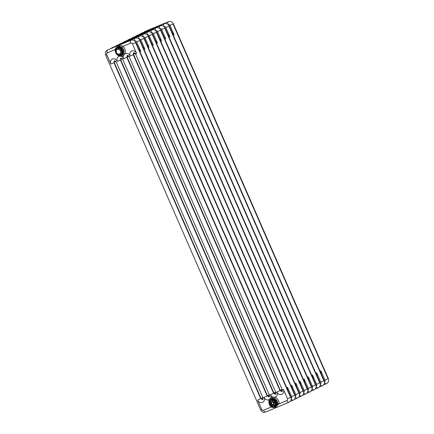 <?xml version="1.0" encoding="UTF-8"?>
<svg xmlns="http://www.w3.org/2000/svg" width="434" height="434" viewBox="0 0 434 434"><rect width="100%" height="100%" fill="white"/><g stroke="black" fill="none" stroke-linecap="round" stroke-linejoin="round"><path stroke-width="0.65" d="M270.8 406.539A5.729 4.926 63.7 0 0 271.364 407.038L273.067 407.515M274.923 407.407L279.051 403.837A0.987 0.293 5.2 0 0 277.722 403.853A4.741 4.074 -116.3 0 0 277.293 401.287A4.741 4.074 -116.3 0 0 274.147 398.401L272.666 398.255A4.741 4.074 -116.3 0 0 271.424 398.607A4.741 4.074 -116.3 0 0 271.337 398.651M272.297 407.304L275.454 407.195L276.203 406.826L277.722 403.853M130.726 43.107A2.468 1.259 -112.6 0 1 130.911 40.264L107.545 50.002A2.468 1.259 67.4 0 0 107.361 52.845L115.2 49.579C115.422 48.087 116.979 46.791 119.882 45.695C121.525 45.733 122.529 45.961 122.887 46.373L130.726 43.107A1.481 1.275 63.7 0 1 132.5 43.97L135.582 42.597L285.55 385.859L290.563 397.343L287.471 398.721L283.375 389.336A4.052 3.483 63.7 0 1 281.78 394.387A4.052 3.483 63.7 0 1 276.941 392.016A4.052 3.483 63.7 0 1 274.727 397.251L272.937 397.072A4.052 3.483 63.7 0 1 270.512 394.696A4.052 3.483 63.7 0 1 270.594 398.049L269.487 399.437A4.052 3.483 63.7 0 1 264.084 397.376A4.052 3.483 63.7 0 1 262.489 402.426A4.052 3.483 63.7 0 1 257.655 400.056L260.747 398.678L259.83 396.578L113.968 62.702L110.876 64.08A4.052 3.483 63.7 0 1 112.471 59.024A4.052 3.483 63.7 0 1 117.31 61.395M120.397 60.022L267.181 395.998L267.49 395.824L120.706 59.849L117.299 61.4A4.052 3.483 63.7 0 1 119.518 56.165L121.308 56.344A4.052 3.483 63.7 0 1 123.728 58.72A4.052 3.483 63.7 0 1 123.652 55.368L124.759 53.984A4.052 3.483 63.7 0 1 130.162 56.04L133.254 54.662L280.044 390.633L280.348 390.464L133.563 54.489L133.249 54.662M115.227 50.946A5.729 4.926 63.7 0 1 115.194 49.579A0.987 0.293 -174.8 0 1 115.406 49.644M121.824 55.302A4.741 4.074 -116.3 0 0 121.916 55.259A4.741 4.074 -116.3 0 0 122.616 54.803L123.527 53.653A0.987 0.429 27.7 0 1 124.759 53.984A5.729 4.926 63.7 0 0 122.882 46.378L121.997 47.355M123.527 53.653A4.741 4.074 -116.3 0 0 123.576 49.438L121.981 47.36L118.292 46.471L117.527 46.845L115.531 49.292M274.082 402.736A2.468 2.121 -116.3 0 0 271.131 401.293A2.468 2.121 -116.3 0 0 270.16 404.369A2.468 2.121 -116.3 0 0 273.111 405.817A2.468 2.121 -116.3 0 0 274.082 402.736M271.451 402.025A1.671 1.432 63.7 0 1 272.791 405.085A1.671 1.432 63.7 0 1 271.451 402.025M272.802 404.857A1.47 1.264 63.7 0 1 271.624 402.161A1.47 1.264 63.7 0 1 272.802 404.857M273.176 404.596A1.47 1.264 63.7 0 1 271.928 402.085M271.163 400.186A7.248 2.029 3 0 0 273.773 400.69A3.477 2.989 -116.3 0 1 274.223 401.07A7.248 3.7 67.4 0 0 274.738 402.454A7.248 3.7 67.4 0 0 275.4 403.766L275.812 403.587A3.575 3.076 -116.3 0 1 275.78 404.228L273.935 406.533A3.477 2.989 -116.3 0 1 273.854 406.577A3.477 2.989 -116.3 0 1 273.453 406.734A7.248 2.029 -177 0 1 270.843 406.229A3.477 2.989 -116.3 0 1 270.398 405.85A7.248 3.7 -112.6 0 1 269.736 404.537A7.248 3.7 -112.6 0 1 269.221 403.159A3.477 2.989 -116.3 0 1 269.248 402.578A7.248 1.671 -49.8 0 1 270.68 400.387A3.477 2.989 -116.3 0 1 270.767 400.343A3.477 2.989 -116.3 0 1 271.163 400.186L272.21 400.072L271.988 399.437L272.541 400.132M274.223 401.07L274.619 400.859A3.575 3.076 -116.3 0 0 274.125 400.441L273.773 400.69M273.566 400.186L273.328 399.703L273.279 400.278L273.469 400.072M273.366 400.159L273.387 399.714M273.1 399.86L272.829 399.606A3.852 3.309 -116.3 0 0 272.731 399.589L272.552 399.562A3.852 3.309 -116.3 0 0 272.254 399.546M272.628 400.094L272.628 399.622M270.002 401.271L269.715 400.945L270.073 401.249M272.357 406.989L272.612 406.739L272.248 406.967L272.27 406.555M275.34 402.421L275.123 402.041L275.709 402.063L275.286 402.242M272.433 406.989A3.852 3.309 -116.3 0 0 274.179 406.826A3.852 3.309 -116.3 0 0 275.709 402.063L275.123 402.041L274.619 400.859M273.534 400.327L273.512 399.991M273.279 400.273L273.246 399.687L272.812 399.616L273.029 400.229L273.165 399.681A3.852 3.309 -116.3 0 0 272.894 399.616L272.877 399.627M272.704 400.153L272.731 399.584L272.704 400.153M271.966 399.448L271.939 399.964M270.274 400.962L269.818 400.794A3.852 3.309 -116.3 0 0 269.736 400.94L270.084 401.233M269.46 404.352L269.65 404.786M269.698 404.906L269.829 405.199L269.899 404.895M272.498 406.886L272.351 406.566M275.666 402.009L275.682 402.003A3.852 3.309 -116.3 0 0 273.659 399.877M274.125 400.441L273.621 400.343L273.67 399.763M272.443 399.616L272.688 400.164M272.498 406.56L272.357 406.929L272.335 406.566M272.688 398.976A4.237 3.64 63.7 0 1 272.78 398.982A4.237 3.64 63.7 0 1 276.301 401.483A4.237 3.64 63.7 0 1 276.16 405.801A4.237 3.64 63.7 0 1 276.105 405.877M270.263 400.978L269.948 400.593M270.225 401.027L269.91 400.761M269.899 401.515L269.579 401.157M270.008 401.347L269.671 401.244L269.932 401.466M271.478 399.926A3.575 3.076 -116.3 0 0 270.946 400.148L270.843 400.305M275.78 404.228L275.368 404.347A3.477 2.989 -116.3 0 0 275.4 403.766M275.368 404.347A7.248 1.671 130.2 0 0 273.935 406.533M271.472 402.041A1.644 1.416 -116.3 0 0 272.861 405.025A1.644 1.416 -116.3 0 0 271.472 402.041M115.742 52.503L115.932 52.937M119.844 48.337L119.61 47.854L119.562 48.429L119.746 48.223M119.643 48.315L119.67 47.865M119.448 47.832L119.312 48.38L119.529 47.838L119.111 47.756A3.852 3.309 -116.3 0 0 119.014 47.74L118.835 47.713A3.852 3.309 -116.3 0 0 118.536 47.697L118.243 47.604L118.216 48.169L118.493 48.223L118.243 47.604M118.911 48.234L118.905 47.773M116.285 49.422L115.997 49.102M118.824 54.679L118.802 55.096L118.845 54.668M121.976 50.225L121.569 50.393M121.466 50.165L121.965 50.154A3.852 3.309 -116.3 0 0 119.941 48.028L119.844 48.402L119.719 48.141M119.817 48.478L119.941 48.028M118.987 48.304L119.014 47.74L118.987 48.304M118.824 48.282L118.536 47.697M116.551 49.113L116.198 48.917M118.78 55.037L118.634 54.717M121.623 50.572L120.902 49.009A3.575 3.076 -116.3 0 0 120.408 48.592L120.055 48.841A3.477 2.989 -116.3 0 1 120.506 49.221A7.248 3.7 67.4 0 0 121.021 50.604A7.248 3.7 67.4 0 0 121.677 51.917L122.095 51.744A3.575 3.076 -116.3 0 1 122.062 52.378L120.218 54.684A3.477 2.989 -116.3 0 1 120.131 54.727A3.477 2.989 -116.3 0 1 119.735 54.885A7.248 2.029 -177 0 1 117.126 54.38A3.477 2.989 -116.3 0 1 116.675 54A7.248 3.7 -112.6 0 1 116.019 52.688A7.248 3.7 -112.6 0 1 115.498 51.31A3.852 3.309 -116.3 0 0 115.552 51.684M121.52 50.339L121.949 50.16M120.408 48.592L119.903 48.494L119.952 47.914M119.562 48.429L119.176 47.767A3.852 3.309 -116.3 0 1 119.448 47.838M118.726 47.767L118.699 48.185L119.236 48.364M118.932 47.794L118.911 48.245L118.932 47.794M118.639 55.14L118.553 54.706M118.775 54.711L118.639 55.08L118.612 54.717M118.97 47.127A4.237 3.64 63.7 0 1 119.062 47.132A4.237 3.64 63.7 0 1 122.578 49.639A4.237 3.64 63.7 0 1 122.442 53.952A4.237 3.64 63.7 0 1 122.388 54.028M116.54 49.129L116.231 48.744M116.507 49.178L116.16 48.977M116.176 49.666L115.862 49.308M116.29 49.498L115.949 49.395L116.214 49.617M116.16 53.333L116.182 53.046M120.506 49.221L120.788 49.085A3.477 2.989 -116.3 0 0 120.337 48.706L117.728 48.201A3.477 2.989 -116.3 0 0 117.332 48.358L117.044 48.494A3.477 2.989 -116.3 0 1 117.446 48.337L117.755 48.076A3.575 3.076 -116.3 0 0 117.229 48.299L117.126 48.456M115.498 51.31A3.477 2.989 -116.3 0 1 115.531 50.729A7.248 1.671 -49.8 0 1 116.963 48.537A3.477 2.989 -116.3 0 1 117.044 48.494M117.446 48.337A7.248 2.029 3 0 0 120.055 48.841M120.364 50.886A2.468 2.121 -116.3 0 0 117.413 49.443A2.468 2.121 -116.3 0 0 116.442 52.525A2.468 2.121 -116.3 0 0 119.388 53.968A2.468 2.121 -116.3 0 0 120.364 50.886M122.062 52.378L121.932 52.357A3.477 2.989 -116.3 0 0 121.965 51.776L120.902 49.009M120.332 54.63A3.477 2.989 -116.3 0 0 120.419 54.592A3.477 2.989 -116.3 0 0 120.5 54.548L121.65 52.498A3.477 2.989 -116.3 0 0 121.677 51.917M121.65 52.498A7.248 1.671 130.2 0 0 120.218 54.684M321.111 373.609A4.052 3.483 63.7 0 0 320.856 370.772L324.957 380.157A1.481 1.275 63.7 0 1 324.518 381.931M323.498 384.953L326.455 383.721A2.468 1.259 -112.6 0 1 324.534 382.338M168.197 24.505A2.468 1.259 -112.6 0 1 168.392 21.7L145.027 31.438A2.468 1.259 67.4 0 0 144.587 31.953M168.229 24.532A1.481 1.275 63.7 0 1 169.982 25.405M168.392 21.7C170.605 21.054 172.265 21.776 173.378 23.859L169.976 25.411L174.077 34.796L173.247 35.051L174.029 34.682M173.068 24.033L328.05 378.779L328.359 378.6L173.378 23.859M320.856 370.772L320.021 371.108M328.05 378.779L324.957 380.157M172.146 32.642A4.052 3.483 63.7 0 1 174.083 34.791M316.95 375.67A4.052 3.483 63.7 0 0 316.69 372.833L320.791 382.218A1.481 1.275 63.7 0 1 320.352 383.992M319.337 387.019L322.288 385.788A2.468 1.259 -112.6 0 1 320.368 384.399M164.03 26.566A2.468 1.259 -112.6 0 1 164.231 23.761L140.866 33.505A2.468 1.259 67.4 0 0 140.421 34.015M164.063 26.599A1.481 1.275 63.7 0 1 165.815 27.472L169.911 36.857L169.081 37.112L169.862 36.749M164.231 23.761C166.439 23.121 168.104 23.837 169.211 25.921L165.81 27.472M168.902 26.094L323.883 380.84L324.198 380.667L169.211 25.921M316.69 372.833L315.854 373.169M323.883 380.84L320.791 382.218M167.985 34.704A4.052 3.483 63.7 0 1 169.916 36.852M312.784 377.732A4.052 3.483 63.7 0 0 312.529 374.895L316.625 384.28A1.481 1.275 63.7 0 1 316.185 386.059M315.171 389.081L318.127 387.85A2.468 1.259 -112.6 0 1 316.207 386.461M159.869 28.633A2.468 1.259 -112.6 0 1 160.065 25.823L136.699 35.566A2.468 1.259 67.4 0 0 136.26 36.076M159.896 28.66A1.481 1.275 63.7 0 1 161.654 29.534M160.065 25.823C162.278 25.183 163.938 25.904 165.045 27.982L161.649 29.534L165.745 38.919L164.92 39.179L165.696 38.81M164.736 28.156L319.717 382.902L320.032 382.728L165.045 27.982M312.529 374.895L311.693 375.231M319.717 382.902L316.625 384.28M163.819 36.765A4.052 3.483 63.7 0 1 165.75 38.919M308.617 379.799A4.052 3.483 63.7 0 0 308.362 376.962L312.464 386.341A1.481 1.275 63.7 0 1 312.019 388.121M311.004 391.142L313.961 389.911A2.468 1.259 -112.6 0 1 312.041 388.522M155.703 30.695A2.468 1.259 -112.6 0 1 155.898 27.89L132.533 37.628A2.468 1.259 67.4 0 0 132.093 38.138M155.735 30.722A1.481 1.275 63.7 0 1 157.488 31.595L161.584 40.98L160.754 41.241L161.535 40.872M155.898 27.89C158.112 27.244 159.772 27.966 160.884 30.044L157.482 31.601M160.575 30.223L315.556 384.969L315.865 384.79L160.884 30.044M308.362 376.962L307.527 377.298M315.556 384.969L312.464 386.341M159.652 38.827A4.052 3.483 63.7 0 1 161.589 40.98M304.451 381.86A4.052 3.483 63.7 0 0 304.196 379.023L308.297 388.408A1.481 1.275 63.7 0 1 307.858 390.182M306.838 393.204L309.795 391.973A2.468 1.259 -112.6 0 1 307.874 390.589M151.537 32.756A2.468 1.259 -112.6 0 1 151.737 29.951L128.366 39.689A2.468 1.259 67.4 0 0 127.927 40.199M151.569 32.783A1.481 1.275 63.7 0 1 153.321 33.657L157.417 43.047L156.587 43.302L157.368 42.933M151.737 29.951C153.945 29.306 155.605 30.027 156.717 32.111L153.316 33.662M156.408 32.284L311.39 387.03L311.704 386.851L156.717 32.111M304.196 379.023L303.361 379.359M311.39 387.03L308.297 388.408M155.486 40.894A4.052 3.483 63.7 0 1 157.423 43.042M300.29 383.922A4.052 3.483 63.7 0 0 300.035 381.085L304.131 390.47A1.481 1.275 63.7 0 1 303.691 392.244M302.677 395.271L305.634 394.034A2.468 1.259 -112.6 0 1 303.708 392.651M147.376 34.818A2.468 1.259 -112.6 0 1 147.571 32.013L124.205 41.756A2.468 1.259 67.4 0 0 123.761 42.266M147.403 34.845A1.481 1.275 63.7 0 1 149.155 35.718L153.251 45.109L152.421 45.364L153.202 44.995M147.571 32.013C149.784 31.373 151.444 32.089 152.551 34.172L149.15 35.724M152.242 34.346L307.223 389.092L307.538 388.918L152.551 34.172M300.035 381.085L299.194 381.421M307.223 389.092L304.131 390.47M151.325 42.955A4.052 3.483 63.7 0 1 153.256 45.103M296.124 385.983A4.052 3.483 63.7 0 0 295.869 383.146L299.97 392.531A1.481 1.275 63.7 0 1 299.525 394.305M298.511 397.332L301.467 396.101A2.468 1.259 -112.6 0 1 299.547 394.712M143.209 36.879A2.468 1.259 -112.6 0 1 143.404 34.074L120.039 43.818A2.468 1.259 67.4 0 0 119.6 44.328M143.242 36.912A1.481 1.275 63.7 0 1 144.994 37.785L149.084 47.17L148.26 47.425M143.404 34.074C145.618 33.434 147.278 34.15 148.39 36.234L144.989 37.785M148.081 36.407L303.057 391.153L303.371 390.98L148.39 36.234M149.036 47.062L148.254 47.431M295.869 383.146L295.033 383.482M303.057 391.153L299.97 392.531M147.159 45.017A4.052 3.483 63.7 0 1 149.095 47.17M291.957 388.045A4.052 3.483 63.7 0 0 291.702 385.208L295.804 394.593A1.481 1.275 63.7 0 1 295.364 396.372M294.344 399.394L297.301 398.162A2.468 1.259 -112.6 0 1 295.38 396.774M139.043 38.946A2.468 1.259 -112.6 0 1 139.238 36.141L115.873 45.879A2.468 1.259 67.4 0 0 115.433 46.389M139.075 38.973A1.481 1.275 63.7 0 1 140.828 39.847L144.923 49.232L144.093 49.492L144.875 49.123M139.238 36.141C141.451 35.496 143.112 36.217 144.224 38.295L140.822 39.847M143.914 38.474L298.896 393.215L299.205 393.041L144.224 38.295M291.702 385.208L290.867 385.544M298.896 393.215L295.804 394.593M142.992 47.078A4.052 3.483 63.7 0 1 144.929 49.232M287.796 390.112A4.052 3.483 63.7 0 0 287.536 387.274L291.637 396.66A1.481 1.275 63.7 0 1 291.198 398.434M282.133 391.43A4.052 3.483 63.7 0 1 281.107 389.954A4.052 3.483 63.7 0 1 281.487 391.56M275.704 394.11A4.052 3.483 63.7 0 1 274.679 392.634A4.052 3.483 63.7 0 1 275.058 394.24M262.532 399.622L261.821 397.994L262.847 397.555M269.27 396.79A4.052 3.483 63.7 0 1 268.25 395.314A4.052 3.483 63.7 0 1 268.63 396.92M262.841 399.475A4.052 3.483 63.7 0 1 261.821 397.994M290.183 401.455L293.134 400.224A2.468 1.259 -112.6 0 1 291.214 398.835M273.843 392.971L275.704 392.195M282.133 389.515L280.272 390.291M133.634 52.861A4.052 3.483 63.7 0 1 134.323 53.979L135.343 53.545M133.976 52.666A4.052 3.483 63.7 0 0 134.334 53.973L133.493 54.31M127.205 55.536A4.052 3.483 63.7 0 1 127.894 56.659A4.052 3.483 63.7 0 1 127.542 55.351M127.059 56.995L128.903 56.23M134.876 41.008A2.468 1.259 -112.6 0 1 135.077 38.203L111.712 47.941A2.468 1.259 67.4 0 0 111.267 48.451M134.909 41.035A1.481 1.275 63.7 0 1 136.661 41.908L140.757 51.299L139.927 51.554L140.708 51.185M135.077 38.203C137.285 37.557 138.951 38.279 140.057 40.362L136.656 41.914M139.748 40.536L294.729 395.282L295.044 395.103L140.057 40.362M287.536 387.274L286.7 387.611M294.729 395.282L291.637 396.66M138.831 49.14A4.052 3.483 63.7 0 1 140.762 51.293M122.475 58.91L121.466 59.339A4.052 3.483 63.7 0 1 121.108 58.031M114.495 60.776L115.037 62.019A4.052 3.483 63.7 0 1 114.69 60.711M120.782 58.21A4.052 3.483 63.7 0 1 121.477 59.333M122.399 58.785L121.466 59.339M269.275 394.875L267.415 395.651M115.037 62.019L116.057 61.585M287.471 398.721A1.481 1.275 63.7 0 1 286.89 400.566L279.051 403.837A5.729 4.926 63.7 0 0 274.727 397.251A0.987 0.396 -73.7 0 1 274.147 398.401M272.666 398.255A0.987 0.477 -95.5 0 0 272.937 397.072A5.729 4.926 -116.3 0 0 270.594 398.049A0.987 0.494 -129.9 0 1 270.854 398.922M268.944 402.795A5.729 4.926 63.7 0 1 269.487 399.437A0.987 0.429 -152.3 0 1 269.883 399.85M271.418 406.946L263.525 410.309A1.481 1.275 63.7 0 1 261.756 409.441L257.655 400.056M263.525 410.309A2.468 1.259 67.4 0 0 265.608 412.029L288.973 402.285A2.468 1.259 -112.6 0 1 286.89 400.566M280.044 390.633L275.812 392.444C276.203 394.517 275.568 394.75 273.908 393.144L269.384 395.124C269.774 397.197 269.14 397.43 267.48 395.83M132.495 43.975L136.591 53.36A4.052 3.483 63.7 0 0 131.762 50.984A4.052 3.483 63.7 0 0 130.167 56.035L129.028 56.469C127.368 54.863 126.733 55.102 127.124 57.174L126.831 57.337L127.748 59.442L273.61 393.318M120.695 59.854C120.305 57.782 120.94 57.548 122.6 59.149L126.831 57.337M135.582 42.597L135.891 42.423C134.784 40.34 133.124 39.619 130.911 40.264M290.563 397.343L290.878 397.164L135.891 42.423M136.542 53.246L135.761 53.615L136.591 53.36M283.375 389.336L282.241 389.765C282.523 391.924 281.888 392.157 280.337 390.464M120.934 55.633A0.987 0.477 84.5 0 1 121.308 56.344A5.729 4.926 -116.3 0 0 123.652 55.368A0.987 0.494 50.1 0 0 122.616 54.803M119.513 55.693A0.987 0.396 106.3 0 1 119.518 56.165A5.729 4.926 63.7 0 1 117.082 54.695M110.876 64.08L106.775 54.695L105.945 54.95M106.78 54.695A1.481 1.275 63.7 0 1 107.361 52.845M118.58 55.454L121.737 55.346A4.741 4.074 -116.3 0 0 123.397 49.525A4.741 4.074 -116.3 0 0 117.527 46.845M119.572 60.277L117.305 61.4M267.187 395.992L262.955 397.804C263.232 399.964 262.597 400.197 261.051 398.51M262.955 397.804L116.171 61.829C114.516 60.223 113.882 60.456 114.272 62.529L113.963 62.702M114.272 62.529L261.056 398.504L260.747 398.678M107.545 50.002C105.5 51.152 104.871 52.856 105.646 55.123L260.622 409.87L261.756 409.441M275.454 407.195A4.741 4.074 -116.3 0 0 277.114 401.374A4.741 4.074 -116.3 0 0 271.245 398.694L269.248 401.141M274.049 406.479A3.477 2.989 -116.3 0 0 274.136 406.436A3.477 2.989 -116.3 0 0 274.217 406.392L275.65 404.206A3.477 2.989 -116.3 0 0 275.682 403.625L274.505 400.929A3.477 2.989 -116.3 0 0 274.055 400.549L271.445 400.045A3.477 2.989 -116.3 0 0 271.049 400.202A3.477 2.989 -116.3 0 0 270.962 400.246M269.514 404.417A3.852 3.309 -116.3 0 0 269.639 404.7M272.167 399.546A3.852 3.309 -116.3 0 0 271.093 399.768A3.852 3.309 -116.3 0 0 269.981 400.598M269.568 401.238A3.852 3.309 -116.3 0 0 269.216 403.061M269.226 403.175A3.852 3.309 -116.3 0 0 269.27 403.528M269.281 403.598A3.852 3.309 -116.3 0 0 269.384 404.043M270.116 405.492A3.852 3.309 -116.3 0 0 270.349 405.774M270.751 406.159A3.852 3.309 -116.3 0 0 272.248 406.951M273.8 406.669A3.575 3.076 -116.3 0 0 274.326 406.452M275.308 402.432L275.812 403.587M275.145 406.87A4.34 3.732 -116.3 0 0 276.051 405.958L274.581 407.179A4.345 3.732 -116.3 0 0 276.284 401.765A4.345 3.732 -116.3 0 0 271.098 399.22A4.345 3.732 -116.3 0 0 270.279 399.714A4.345 3.732 -116.3 0 0 269.492 404.857A4.345 3.732 -116.3 0 0 274.055 407.347A4.345 3.732 -116.3 0 0 274.576 407.179L274.055 407.347C270.203 408.47 267.051 402.096 270.279 399.714L272.595 398.971A4.34 3.732 -116.3 0 0 271.321 399.139M276.16 405.801L276.051 405.958A4.34 3.732 -116.3 0 0 276.198 401.537A4.34 3.732 -116.3 0 0 272.595 398.971L272.78 398.982M115.797 52.568A3.852 3.309 -116.3 0 0 115.916 52.856M118.71 55.14A3.852 3.309 -116.3 0 0 120.462 54.982A3.852 3.309 -116.3 0 0 121.992 50.214M118.444 47.697A3.852 3.309 -116.3 0 0 117.375 47.919A3.852 3.309 -116.3 0 0 116.263 48.749M115.851 49.389A3.852 3.309 -116.3 0 0 115.498 51.212M115.563 51.755A3.852 3.309 -116.3 0 0 115.666 52.194M116.399 53.642A3.852 3.309 -116.3 0 0 116.632 53.925M117.034 54.315A3.852 3.309 -116.3 0 0 118.531 55.102M120.077 54.825A3.575 3.076 -116.3 0 0 120.609 54.603M121.591 50.583L122.095 51.744M117.755 48.076L118.216 48.169M121.428 55.02A4.34 3.732 -116.3 0 0 122.334 54.109L120.858 55.33A4.345 3.732 -116.3 0 0 122.567 49.915A4.345 3.732 -116.3 0 0 117.381 47.371A4.345 3.732 -116.3 0 0 116.562 47.87A4.345 3.732 -116.3 0 0 115.775 53.008A4.345 3.732 -116.3 0 0 120.337 55.498A4.345 3.732 -116.3 0 0 120.858 55.33L120.337 55.498C116.486 56.621 113.328 50.252 116.562 47.87L118.873 47.122A4.34 3.732 -116.3 0 0 117.598 47.29M122.442 53.952L122.334 54.109A4.34 3.732 -116.3 0 0 122.475 49.688A4.34 3.732 -116.3 0 0 118.873 47.122L119.062 47.132M143.817 32.273L145.027 31.438M326.455 383.721C328.5 382.576 329.129 380.873 328.354 378.605M139.656 34.335L140.866 33.505M322.288 385.788C324.334 384.638 324.963 382.934 324.187 380.667M135.489 36.396L136.699 35.566M318.127 387.85C320.167 386.705 320.802 384.996 320.021 382.734M131.323 38.458L132.533 37.628M313.961 389.911C316.001 388.766 316.636 387.063 315.86 384.795M127.162 40.519L128.366 39.689M309.795 391.973C311.84 390.828 312.469 389.124 311.693 386.857M122.996 42.586L124.205 41.756M305.634 394.034C307.673 392.889 308.303 391.186 307.527 388.918M118.829 44.648L120.039 43.818M301.467 396.101C303.507 394.956 304.142 393.247 303.361 390.985M114.663 46.709L115.873 45.879M297.301 398.162C299.346 397.018 299.975 395.309 299.2 393.047M110.502 48.771L111.712 47.941M293.134 400.224C295.18 399.079 295.809 397.376 295.033 395.108M275.812 392.444L129.028 56.469M133.563 54.489C133.173 52.416 133.808 52.183 135.468 53.783L282.241 389.765M260.622 409.87C263.183 413.428 264.002 412.116 265.608 412.029M273.919 393.144L127.135 57.169M122.6 59.149L269.384 395.124M288.973 402.285C291.013 401.141 291.648 399.437 290.867 397.17M271.049 400.202L270.767 400.343M274.136 406.436L273.854 406.577M120.419 54.592L120.131 54.727"/></g></svg>
